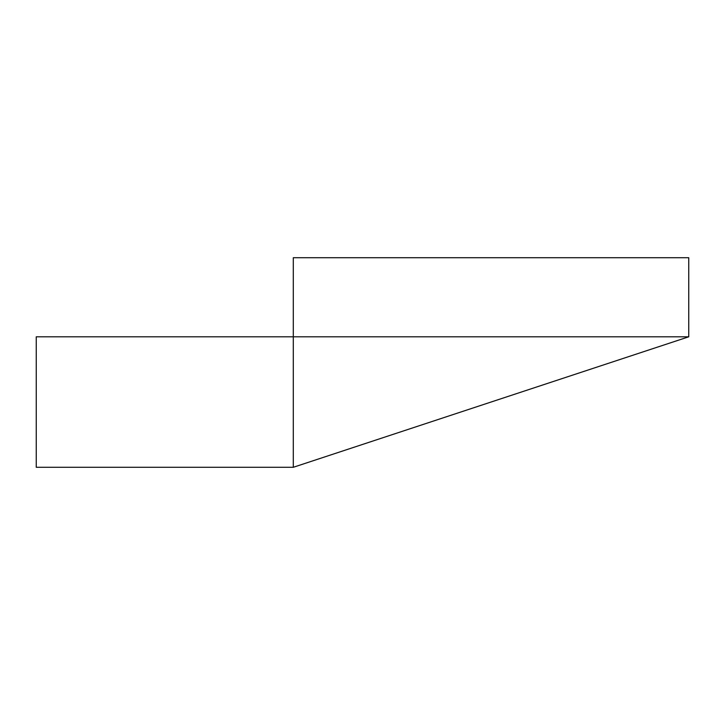 <?xml version="1.0" encoding="UTF-8"?>
<svg xmlns="http://www.w3.org/2000/svg" width="725" height="725" viewBox="0 0 725 725"><rect width="100%" height="100%" fill="white"/><g stroke="black" fill="none" stroke-linecap="round" stroke-linejoin="round"><path stroke-width="0.54" stroke-dasharray="3.62 2.72" d="M293.299 336.799L293.299 467.29L293.299 336.799L293.299 467.29L293.299 336.799L688.75 336.799L293.299 336.799L293.299 467.29L293.299 336.799L688.75 336.799L293.299 336.799L293.299 257.71L688.75 257.71L688.75 336.799L293.299 336.799L293.299 467.29L688.75 336.799L36.25 336.799L36.25 467.29M293.299 467.29L688.75 336.799"/><path stroke-width="1.09" d="M688.75 336.799L688.75 257.71L293.299 257.71L293.299 336.799L36.25 336.799L36.25 467.29L293.299 467.29L688.75 336.799L293.299 336.799L293.299 467.29"/></g></svg>
